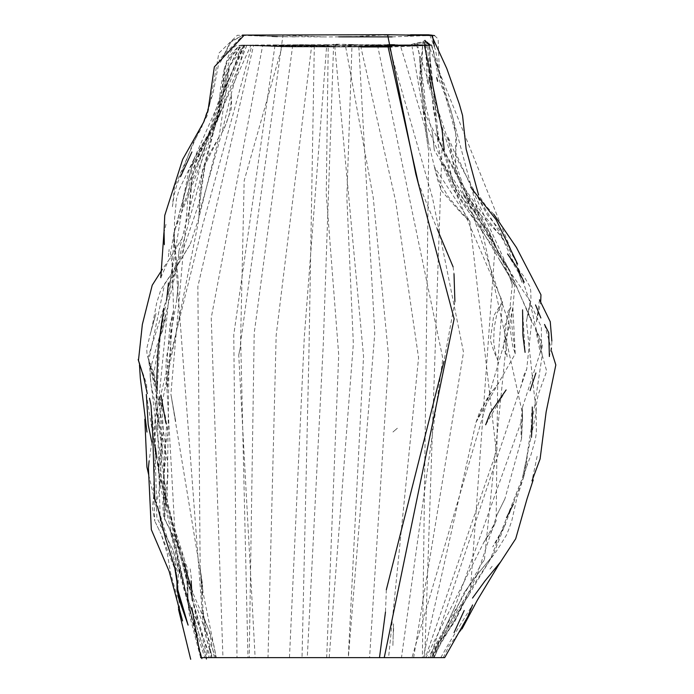 <?xml version="1.0" encoding="UTF-8"?>
<svg xmlns="http://www.w3.org/2000/svg" width="694" height="694" viewBox="0 0 694 694"><rect width="100%" height="100%" fill="white"/><g stroke="black" fill="none" stroke-linecap="round" stroke-linejoin="round"><path stroke-width="0.52" stroke-dasharray="3.47 2.6" d="M338.689 36.851L325.269 36.947L282.978 35.247L240.723 341.726L247.975 657.634L200.618 657.634L189.271 614.173L187.562 599.616L177.126 552.051L169.726 529.028L164.712 518.886L165.918 490.476L156.697 429.864L198.432 221.785L199.256 213.145L221.802 132.91L231.171 93.976L244.826 45.422L288.721 46.88L338.715 46.888L351.641 46.802L387.616 44.746L358.72 44.763L338.715 46.888L325.295 46.984L282.397 45.492L244.175 180.7L240.445 346.835L238.745 354.998L255.132 657.634L302.029 657.634L308.943 352.647L314.321 45.032L333.424 46.949L338.715 46.888L330.275 46.871L335.991 46.871M387.582 34.717L351.598 36.765L339.982 36.817M444.698 657.634L369.581 657.634L388.718 357.531L373.233 197.53L345.291 44.763L346.957 45.084L340.667 46.932L311.771 44.763L326.735 44.737L330.257 46.871L332.626 46.871L338.169 44.728L326.735 44.737L304.276 337.44L289.459 657.634L268.005 657.634L276.169 335.384L311.771 44.763L292.79 44.824L338.715 46.888L276.871 44.893L292.79 44.824L254.204 333.155L249.215 657.634L236.984 657.634L233.774 334.734L274.998 45.284L276.871 44.893L262.757 44.997L338.715 46.888L253.657 45.084L262.757 44.997L211.236 317.861L222.948 657.634L216.224 657.634L203.116 592.91L200.982 579.16L200.167 568.75L197.859 286.553L253.657 45.084L251.002 45.11L310.105 46.923L337.995 46.888M379.497 657.634L247.975 657.634M352.014 44.503L349.923 44.832L357.202 45.067L352.014 44.503L346.844 197.374L353.35 343.738L329.19 657.634L348.353 657.634L374.777 333.189L358.72 44.763L349.143 44.746L335.176 46.871L351.641 46.802L337.18 46.862M418.152 182.453L437.125 228.82M453.087 266.843L454.006 273.878M454.9 301.543L443.969 361.305M386.341 589.735L385.474 612.056M329.19 657.634L307.269 657.634L323.248 344.979L333.623 44.225L337.223 44.798M307.269 657.634L289.459 657.634M268.005 657.634L249.215 657.634M236.984 657.634L222.948 657.634M216.224 657.634L212.616 657.634L206.213 637.899L202.24 601.073L201.034 575.985L170.88 394.105L189.479 181.099L251.002 45.11L246.882 45.119L301.378 46.914L330.691 46.888M214.368 657.634L216.302 657.634L213.804 645.082L208.963 630.239L214.368 657.634L212.026 657.634L212.616 657.634L212.026 657.634L201.754 607.016L174.263 243.585L173.977 232.082L246.882 45.119L244.262 45.119L280.489 46.724L334.022 46.888M201.754 607.016L203.75 617.166L208.963 630.247L192.351 591.765M175.183 536.046L183.91 563.216L175.174 536.002L167.089 391.216L167.601 352.413L176.519 301.448L178.436 283.161L173.882 233.592L193.904 159.134L244.227 45.119L301.396 46.906L337.336 46.888M183.919 563.224L186.912 581.416L187.536 597.308L191.18 609.783L196.697 620.046L210.655 657.634L215.721 657.634L186.912 581.416L167.159 503.965L168.937 364.168L173.561 310.695L172.251 265.811L174.211 233.019L192.264 165.58L212.78 126.213L244.279 45.119L264.726 46.047L243.768 45.119L294.083 46.897L338.715 46.888L282.51 46.793L327.464 46.888M196.68 620.02L183.789 557.169L165.614 500.6L159.204 395.988L170.559 279.665L182.253 208.105L209.163 134.688L222.895 92.189L243.768 45.119L242.353 45.119L282.51 46.793L242.301 45.119L294.672 46.897L338.715 46.888L287.264 46.854L338.715 46.888L241.148 45.414M210.655 657.634L207.411 657.634L163.081 484.794L165.406 443.648L156.913 391.164L153.495 375.445L169.562 282.458L178.341 257.552L178.991 250.734L207.801 136.631L222.522 88.147L226.496 61.324L242.353 45.119L236.012 45.665L233.427 47.582L230.304 52.093L228.196 56.639L224.726 67.379L220.258 102.669L242.301 45.119L287.264 46.854L244.496 45.127L229.194 66.763L225.628 77.867L223.893 91.886L229.194 66.763M207.411 657.634L206.326 657.634L172.806 549.475L160.357 525.367L156.679 390.045L147.995 357.714L177.161 265.377L216.719 118.501L220.258 102.669L216.719 118.492L207.801 136.631L195.144 157.252L188.863 170.898L183.242 198.536L182.253 208.105L183.927 196.766M206.326 657.634L204.773 657.634L191.978 617.599L159.767 483.909L161.702 452.236L156.219 393.897L148.69 360.516L164.721 283.603L178.471 263.72L200.028 199.985L205.285 164.331L223.893 91.886L229.185 66.78M204.773 657.634L201.199 657.634L169.804 529.479L164.539 518.973L163.706 495.056L164.834 447.994L151.006 384.433L149.956 370.232L165.961 314.052L177.326 265.264L190.286 244.123L198.874 217.977L219.087 136.831L229.679 65.852L241.061 45.431M155.447 447.708L155.005 418.699L154.12 443.969L159.447 476.526L164.105 493.764L166.499 507.409L209.05 657.634L201.199 657.634L201.754 657.634L187.562 599.651M165.909 490.537L166.499 507.418L158.432 466.758M157.928 464.173L156.844 457.962M150.268 377.519L156.705 429.864L155.152 417.649L202.492 225.94L251.87 45.457L291.688 46.914L338.837 46.888M209.05 657.634L255.132 657.634M302.029 657.634L326.674 657.634L338.707 354.886L326.258 194.103L328.236 45.318L326.648 45.145L335.879 46.94L288.721 46.88L246.223 45.171L336.703 45.11L338.264 46.94L355.528 46.897L338.906 46.888L351.121 46.914L388.701 44.937L372.704 45.006L346.67 46.932L343.244 46.932L358.451 45.049L335.861 45.301M326.674 657.634L348.267 657.634L363.552 356.204L334.682 45.344M348.267 657.634L388.579 657.634L418.577 357.792L395.571 200.809L360.386 44.893L358.451 45.049L374.769 45.11M388.579 657.634L401.47 657.634L442.841 358.538L377.441 44.876M401.47 657.634L413.633 657.634L463.514 352.274L432.483 197.738L388.701 44.937L400.074 44.867L358.98 46.88L338.802 46.888M413.633 657.634L422.368 657.634L428.71 151.266L425.032 127.306L400.195 44.867L400.82 44.997L400.074 44.867L409.79 44.824L359.761 46.871L338.715 46.888L359.995 46.871L419.245 44.798L400.204 44.867M422.368 657.634L425.405 657.634L496.331 451.733L469.821 221.143L434.444 166.942L428.259 141.385L411.733 44.624M425.405 657.634L426.003 657.634L483.9 542.196L496.141 520.89L497.91 360.672L502.482 301.656L425.786 123.09L419.662 57.776L417.519 43.627L419.245 44.798L424.823 44.815L349.646 46.88L420.078 44.876M426.003 657.634L428.319 657.634L481.896 563.129L484.377 560.075L512.293 284.731L508.771 274.408L493.529 241.573L480.465 222.175L423.661 111.422L421.189 86.099L422.785 42.594L425.83 44.893L431.121 44.997L407.525 45.986L338.715 46.888L432.05 45.301L429.898 45.075L427.556 42.646L519.338 270.565L524.517 277.236L529.826 286.492L530.736 290.769L530.945 298.09L530.71 301.777L457.806 196.038L436.994 132.32L429.681 76.808L427.365 42.03L429.976 44.963L429.109 45.015L425.032 41.423L427.556 42.646M428.319 657.634L432.024 657.634L437.645 644.622L470.237 592.858L495.212 245.008L438.868 140.925L428.58 43.592L430.341 44.98L427.417 42.065M429.924 657.634L431.278 657.634L457.173 616.09L463.904 599.989L440.031 638.706L429.924 657.634L432.024 657.634L431.425 657.634L440.031 638.706L463.896 599.998L490.138 559.685L522.495 477.819L536.184 412.436L526.416 321.183L530.71 301.777L526.434 321.096M457.173 616.09L477.22 574.615L493.052 555.356L523.892 476.344L542.222 355.198L530.025 302.575L519.338 270.573L514.48 264.11L502.959 239.543L500.183 235.188L477.966 212.043L452.792 117.433L431.234 44.772L432.076 45.31L338.715 46.888L431.625 45.388L426.099 41.44L430.427 45.362L338.715 46.888L429.707 45.266M431.278 657.634L434.036 657.634L463.696 593.361L477.168 574.71L496.939 515.026L504.937 498.795L521.576 438.443L522.27 412.522L477.966 212.043M520.448 388.033L526.746 369.078L523.987 374.986L520.448 388.033L430.08 657.634L434.036 657.634L433.55 657.634L444.984 628.478L455.273 606.062L522.565 417.988L522.339 407.794L540.227 352.509L535.499 328.722L455.585 152.576L455.758 133.751L431.625 45.388L392.041 46.914M520.457 387.998L526.746 369.078L531.63 321.747L509.517 269.897L463.514 194.207L427.044 80.01L426.099 41.44L424.902 40.131L424.494 44.867L424.928 39.992L429.924 45.318L338.715 46.888L416.574 44.928L429.864 45.301M430.08 657.634L424.719 657.634L442.555 132.467M424.433 45.327L424.928 40.018M424.719 657.634L423.158 657.634L476.015 422.316L515.234 353.827L512.866 307.598L514.844 285.607L434.262 150.164L432.518 133.248L419.349 79.767L422.984 41.727L426.975 45.336L394.53 44.737M423.158 657.634L411.976 657.634L509.526 325.321L415.862 43.202L419.462 45.292L408.037 45.37L415.862 43.202M411.976 657.634L384.25 657.634M288.236 36.834L237.357 35.255L218.836 53.178L210.447 100.899L207.124 115.803L197.955 133.387L174.515 186.799L172.424 206.474M277.348 36.591L325.269 36.947M295.236 36.86L292.087 36.86M384.19 34.917L246.353 35.134L259.756 35.724M261.265 35.802L271.935 36.366M261.994 35.845L244.331 35.09M259.287 35.698L244.895 35.09M242.353 35.082L243.585 35.099M244.175 35.108L284.748 36.791M172.39 206.725L174.298 194.173L176.623 185.532L193.053 143.059L201.251 128.529L212.928 93.907L219.478 59.38L243.334 35.099M242.874 35.151L229.931 42.664L220.336 62.356M220.319 62.417L231.31 41.198L243.169 35.134M213.11 128L219.052 116.41L221.239 94.792L219.191 113.348L213.11 128M180.648 176.476L191.926 151.977M210.395 131.929L191.891 170.906L188.516 220.753L192.125 178.87L195.821 161.216L210.395 131.929M164.417 245.103L164.053 231.961M164.053 232.022L163.94 232.499M168.416 256.65L169.119 249.458L168.416 256.65M165.97 224.318L164.461 230.972M160.782 277.721L167.931 261.517L181.516 239.361L168.789 260.085L162.283 269.402M138.427 360.785L139.485 365.027M150.338 333.961L156.02 313.393L150.338 333.961M157.148 390.713L160.765 326.206L163.888 308.275M166.638 300.146L168.469 282.944M147.258 393.637L146.495 383.773L138.175 359.423M146.998 432.145L145.228 416.79L144.829 419.167M155.95 503.003L153.417 489.825L155.525 449.443L150.728 402.347L149.496 398.243M148.672 474.748L156.575 508.208L156.185 488.177L154.909 447.083L146.339 394.444M165.823 422.872L160.965 395.103M151.76 442.087L149.115 461.024M153.747 495.299L152.385 507.834L154.823 521.194L153.747 495.299M177.777 595.634L178.323 573.756L157.425 506.056M182.565 620.904L179.998 613.331L176.701 573.695L161.294 534.701L167.263 553.439L170.585 572.88L176.129 593.257L178.497 609.28M155.23 521.966L160.991 533.86L155.23 521.966M191.362 578.362L190.208 568.88M206.17 657.634L192.238 611.9L191.813 607.545M174.697 561.264L177.942 584.669L177.647 589.275M440.803 657.634L448.576 643.867L472.553 604.968M443.249 657.634L449.287 645.385L462.048 628.885M344.25 36.895L355.545 36.86M358.919 36.843L359.796 36.834M392.145 36.877L431.668 35.437M423.245 35.047L406.979 35.967L423.383 35.047M429.768 34.995L435.58 49.951L439.484 75.056L438.14 39.011L434.539 35.585M410.562 34.778L389.542 34.891M435.624 121.467L435.147 105.757L429.543 56.544L431.148 85.969L433.403 109.314L435.624 121.467M438.07 139.624L435.849 124.634L438.07 139.624M428.944 77.069L431.651 88.329M448.159 137.299L454.544 170.594L465.874 190.156L480.552 211.037L503.332 239.196L499.628 229.723L487.301 214.871L458.691 162.127L448.159 137.299M539.524 299.773L536.245 322.823L540.669 302.142M493.798 214.299L486.104 206.213L478.565 194.997M444.082 164.391L472.744 210.169L476.778 213.969L457.84 192.889L444.082 164.391M442.173 130.802L444.212 149.722M470.766 187.328L474.106 191.119L493.876 222.93L517.603 264.041M521.975 282.345L518.019 270.677L521.975 282.345M507.583 253.978L524.256 282.293M507.123 356.863L504.182 327.967L510.975 306.895L507.973 311.363L503.315 348.032L507.123 356.863M551.513 351.155L551.843 340.971M535.534 304.944L540.86 317.973M522.573 309.854L525.08 352.335M544.521 324.471L551.149 348.319L549.379 356.508M535.915 372.99L530.077 390.601M506.117 389.924L485.679 424.771M532.272 407.022L531.214 418.352L531.474 437.315M505.57 524.135L492.723 546.846L496.01 542.075L505.57 524.135M537.147 456.34L531.986 480.873M513.43 504.026L506.542 517.698M492.15 566.33L489.877 569.149M485.175 580.661L472.206 598.575M464.208 610.503L454.058 632.633M500.955 561.463L485.063 580.8M397.35 428.241L392.856 432.11L397.35 428.241M327.976 45.292L298.16 44.624L292.686 45.544L327.204 45.318M351.841 44.494L334.031 44.147M333.623 44.225L331.567 45.075L337.319 44.798M201.156 580.184L200.176 568.854L203.116 592.91M209.623 649.653L206.213 637.899M202.24 601.073L200.982 579.16M202.24 601.03L202.587 584.747L200.167 568.75M175.651 421.215L170.88 394.105L175.677 421.388M189.54 180.987L200.904 156.341M209.597 649.575L211.809 657.634M206.205 637.847L203.038 622.24L201.754 607.007M189.479 181.099L200.783 156.575M327.429 46.888L330.717 46.888M193.921 159.091L179.243 189.375L176.502 199.039L174.567 218.87L174.263 243.585L173.882 233.6M328.019 46.888L311.814 46.914M173.561 310.669L170.004 324.332L168.043 349.672L166.395 357.358L165.953 366.215L167.089 391.208L170.741 346.87L170.906 324.124L173.561 310.695M178.436 283.152L176.467 301.803L178.436 283.161M311.675 46.914L327.95 46.888M183.919 196.784L192.273 165.554L211.817 130.559L221.056 109.921L224.136 81.337L228.734 63.093L233.444 53.325L237.227 48.129L240.298 45.526L244.288 45.119L238.936 45.821L231.267 54.132L224.396 68.29L220.588 88.06L218.688 108.238L217.725 112.558L212.772 126.221M212.78 126.213L193.904 159.134M173.882 233.592L170.498 253.145L172.251 265.811L170.559 279.665L169.562 282.458L173.769 274.954L177.69 263.52L176.571 266.722L178.462 263.729M196.697 620.046L192.255 611.596L189.297 603.615L187.996 597.482L187.71 568.941L177.308 540.964L167.159 503.965L175.174 536.002M174.211 233.019L175.643 226.712L174.211 233.037M159.204 395.988L162.101 410.38L163.376 431.477L159.386 456.834L163.194 491.682L165.623 500.617M163.081 484.75L165.727 456.938L165.406 443.648L166.543 426.246L162.066 404.689L159.212 396.014M165.614 500.6L163.081 484.794M156.679 390.045L154.502 374.673L147.995 357.714L153.495 375.445L156.679 390.071M178.341 257.552L178.991 250.742L178.332 257.578M159.767 483.848L159.1 490.944L156.384 503.723L156.905 517.802L172.797 549.457L191.986 617.608L189.618 610.703L188.221 603.528L187.415 581.893L185.506 567.388L179.659 550.316L173.3 535.204L169.804 529.479L173.37 537.234L175.651 544.434L177.126 552.051M161.702 452.236L162.162 448.038L161.433 439.51L155.942 409.616L156.211 393.854M150.268 377.571L149.956 370.24L148.69 360.516L146.998 353.723L146.703 348.761L152.342 325.564L156.714 302.74L160.366 291.272L161.962 288.166L177.326 265.264L190.286 244.123L178.471 263.72M198.866 217.994L201.121 187.796L203.845 169.614L205.294 164.322M179.998 573.791L179.304 570.919M163.706 495.091L162.786 503.471L163.402 515.469L164.539 518.973L163.706 495.056M164.834 447.994L168.139 432.943L164.894 414.049L156.219 393.897M159.316 338.299L162.379 331.402L165.961 314.052L165.059 321.192L161.355 333.649L159.325 338.29M219.087 136.831L205.285 164.331M229.679 65.852L240.419 46.038L243.507 45.162L240.992 45.457L239.898 46.316L229.688 65.817M161.693 452.297L159.282 461.111L158.527 473.074L159.767 483.909M164.712 518.869L169.726 529.036L164.712 518.886M165.918 490.476L168.087 474.332L167.48 460.486L164.834 448.055M219.087 136.822L207.74 156.835L202.535 169.9L199.56 192.446L198.874 217.977M221.802 132.91L224.179 128.789L231.163 109.314L231.64 100.422L231.171 93.985L231.215 101.576L229.133 114.718L225.975 124.339L221.794 132.918M251.87 45.457L242.57 45.492L252.443 45.561M187.562 599.616L178.87 563.962L177.126 552.077M238.745 354.998L240.445 346.835M327.074 45.318L328.236 45.318M377.198 44.858L334.907 45.301M346.367 45.153L359.414 45.162M400.82 44.997L392.474 45.162L400.195 44.867M425.032 127.306L428.71 151.266M400.802 44.997L411.351 44.928M469.821 221.143L461.736 212.832L448.246 196.723L439.215 181.212L434.435 166.907M428.276 141.472L425.986 126.03M417.519 43.627L411.75 44.624M425.995 126.117L428.259 141.385M434.444 166.942L437.541 179.703L441.627 190.971L461.857 213.856L469.812 221.134M497.91 360.672L495.082 351.554L493.686 341.778L494.163 327.863L496.965 313.402L502.482 301.656M425.795 123.107L424.476 92.927L419.662 57.784L421.189 86.099L423.67 111.43M483.9 542.196L492.176 530.095L496.21 520.691L483.9 542.196M481.896 563.129L484.343 560.11M512.293 284.74L508.771 274.408M495.212 245.008L489.808 232.585L484.308 225.975L471.59 213.153L460.686 198.848L454.188 185.645L447.5 160.349L438.868 140.925L436.994 132.32M423.661 111.422L425.786 123.09M427.365 42.03L425.032 41.423L426.107 58.096L429.681 76.8L430.245 64.004L429.647 44.485L429.334 43.705L422.785 42.594L417.536 43.609M502.473 301.673L493.668 315.9L490.302 339.947L493.868 351.277L497.919 360.689M432.579 657.634L437.645 644.622L454.318 622.414L464.685 601.542L490.138 559.685M481.922 563.094L484.377 560.075M512.293 284.731L508.771 274.416M523.866 476.422L526.616 465.839L527.188 456.036L522.495 477.819L531.005 454.752L535.256 439.944L536.367 432.891L536.184 412.436M436.994 132.302L437.628 140.735L441.436 162.622L451.924 187.458L467.687 210.534L495.204 244.999M427.322 44.919L407.525 45.986L427.331 44.919M477.246 574.589L493.052 555.356M523.892 476.344L516.735 498.578L511.808 520.734L508.832 529.227L506.36 535.23L496.861 550.542L490.129 559.694M542.214 355.172L546.699 371.169L538.206 394.626L536.28 404.567L536.184 412.401M542.222 355.198L541.424 350.427L541.363 327.1L530.016 302.549L526.416 321.183M434.21 657.634L437.697 648.985L457.181 616.064M493.052 555.347L477.16 574.727L463.696 593.361L477.22 574.615M504.937 498.786L496.939 515.026L504.937 498.795M522.565 417.988L521.576 438.443L521.081 435.017L521.064 418.525L522.261 412.531L522.339 407.855M452.792 117.433L450.553 109.14L439.51 80.747L437.376 72.28L433.724 51.616L432.024 46.186L431.243 44.754L427.625 42.69M455.229 606.166L444.993 628.469L455.273 606.062M540.227 352.509L541.103 349.134L540.904 342.229L535.499 328.739L541.042 339.913L542.404 345.022L541.762 348.926L540.227 352.517M455.585 152.576L455.724 168.547L462.447 186.833L471.998 203.446L477.975 212.052M455.594 152.567L456.782 143.164L456.331 136.64L452.809 117.512M522.565 417.944L522.339 407.794M463.514 194.207L473.351 206.899L480.916 218.983L494.119 248.556L509.517 269.897L499.29 254.828L493.252 243.36L489.279 231.874L476.405 207.133L463.514 194.199M526.26 308.613L531.639 321.764L526.243 308.578M427.044 80.01L428.024 83.879M424.928 39.992L427.183 43.887L429.543 45.223M428.016 83.844L427.053 80.036M361.218 46.975L338.62 46.88M429.629 45.249L426.463 43.158L424.945 40.131L422.984 41.727L415.906 43.184M514.844 285.607L511.704 278.485L499.428 259.738L514.835 285.607M512.866 307.598L510.697 317.609L509.778 325.816L512.632 345.69L515.234 353.827M432.509 133.222L434.262 150.164L432.518 133.248M498.587 383.357L488.142 396.361L475.989 422.446M476.015 422.316L479.892 411.447L491.118 392.743L498.613 383.322M515.226 353.801L511.747 324.384L511.834 314.503L512.866 307.589M393.515 623.793L392.873 646.079L393.515 623.793L393.602 634.186"/><path stroke-width="1.04" d="M200.618 657.634L384.25 657.634L454.136 318.832L415.819 174.081L387.582 34.717L244.253 35.09M351.598 36.765L338.689 36.851M385.474 612.056L379.497 657.634L444.698 657.634L467.583 616.975L472.553 604.968M369.581 657.634L348.353 657.634M394.53 44.737L387.616 44.746L418.152 182.453M437.125 228.82L453.087 266.843M454.006 273.878L454.9 301.543M443.969 361.305L386.341 589.735M192.351 591.765L183.919 563.224M158.432 466.758L157.928 464.173M156.844 457.962L155.447 447.708M442.555 132.467L424.433 45.327M259.756 35.724L261.265 35.802M271.935 36.366L277.348 36.591M261.994 35.845L259.287 35.698M244.895 35.09L242.353 35.082M243.585 35.099L244.175 35.108M243.334 35.099L244.279 35.09L214.351 66.884L208.105 109.964L203.767 121.927L182.678 159.377L164.756 215.426L164.053 231.163L164.322 244.453M191.926 151.977L180.648 176.476M163.94 232.499L160.8 277.687M162.283 269.402L152.22 285.225L142.348 324.462L138.427 360.785M168.469 282.944L166.638 300.146M139.485 365.027L140.327 378.178L146.981 432.041M163.888 308.275L158.267 347.33L156.801 377.284L157.148 390.644M138.175 359.423L143.675 377.163L147.258 393.637M160.965 395.103L165.823 422.872M149.496 398.243L151.014 405.374L152.784 436.214L154.71 498.483L155.95 503.003M144.829 419.167L146.928 467.131L148.672 474.748M146.339 394.444L148.178 424.511L151.76 442.087M149.115 461.024L148.412 467.869L151.327 529.609L169.128 571.257L182.565 620.904M157.425 506.056L165.562 538.639L174.619 566.833L176.961 581.772L177.048 590.846L188.1 625.112L177.777 595.634M178.497 609.28L190.694 659.3M191.813 607.545L199.325 650.417L201.893 658.658M191.154 580.826L192.29 600.622M206.422 659.04L206.17 657.634M188.1 625.112L177.647 589.275M462.048 628.885L477.316 600.215L498.457 565.202L515.703 538.77L527.041 498.847L533.218 479.875M341.561 36.86L392.145 36.877M434.539 35.585L428.632 34.821L410.562 34.778M389.542 34.891L384.19 34.917M478.565 194.997L466.134 149.063L462.56 115.49L459.298 103.987L446.815 68.611L431.451 35.108L429.768 34.995M432.032 35.507L387.582 34.717M432.423 35.62L434.357 46.316L432.431 35.62M431.651 88.329L428.97 77.173M436.717 77.607L437.662 81.337M540.669 302.142L540.956 294.785L516.431 247.489L493.798 214.299M444.212 149.722L442.173 130.802M517.603 264.041L496.175 219.764L470.766 187.328M524.23 282.25L516.961 267.476L507.583 253.978M531.986 480.873L540.097 458.968L546.135 411.958L555.825 364.949L551.513 351.155M551.843 340.971L550.255 321.721L539.524 299.773M549.379 356.508L548.754 332.747L544.521 324.471M540.86 317.973L535.534 304.944M525.08 352.335L522.912 335.349L522.573 309.854M530.077 390.601L535.907 373.008M485.679 424.771L490.25 412.965L506.117 389.924M531.474 437.324L532.498 418.742L532.272 407.022M506.542 517.698L513.421 504.044M472.519 598.072L484.985 580.939L500.955 561.463M454.058 632.633L464.191 610.538M392.041 46.914L361.218 46.975"/></g></svg>
